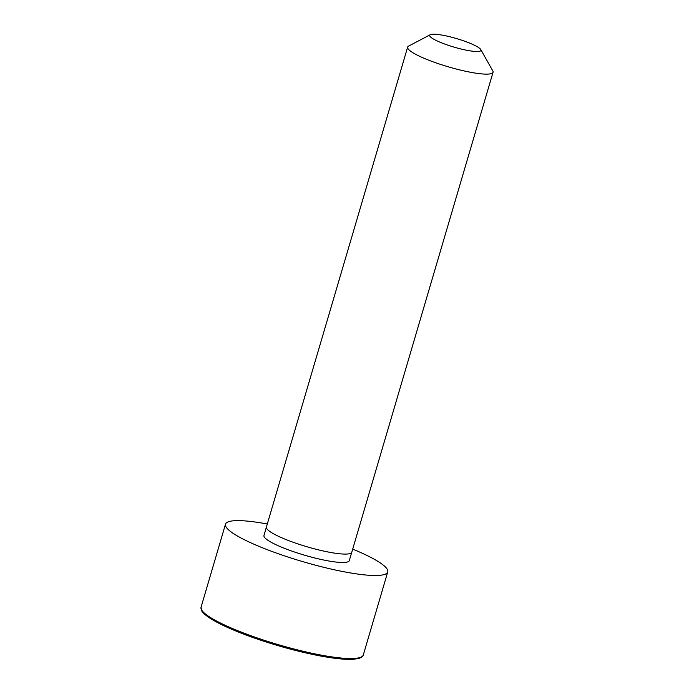 <?xml version="1.0" encoding="UTF-8"?>
<svg xmlns="http://www.w3.org/2000/svg" width="694" height="694" viewBox="0 0 694 694"><rect width="100%" height="100%" fill="white"/><g stroke="black" fill="none" stroke-linecap="round" stroke-linejoin="round"><path stroke-width="1.04" d="M266.392 527.084A44.511 7.426 -163.6 0 0 307 546.768A44.511 7.426 -163.6 0 0 351.789 552.216L349.264 560.622A44.468 7.417 -163.6 0 1 304.519 555.183A44.468 7.417 -163.6 0 1 263.954 535.516L266.392 527.084A44.511 7.426 -163.6 0 1 266.392 527.076L407.647 47.131A44.511 7.426 -163.6 0 1 408.619 46.108L430.271 34.7A26.702 4.45 -163.6 0 1 448.68 36.487A26.702 4.45 -163.6 0 1 474.219 45.119A26.702 4.45 -163.6 0 1 480.769 49.56A26.702 4.45 -163.6 0 1 454.05 47.123A26.702 4.45 -163.6 0 1 430.271 34.7M352.699 549.128A84.573 14.106 -163.6 0 1 366.51 555.243A84.573 14.106 -163.6 0 1 387.738 571.943A84.573 14.106 -163.6 0 1 302.636 561.593A84.573 14.106 -163.6 0 1 225.489 524.187A84.573 14.106 -163.6 0 1 267.303 523.996M480.769 49.56L492.783 70.875A44.511 7.426 -163.6 0 1 493.052 72.263A44.511 7.426 -163.6 0 1 448.255 66.815A44.511 7.426 -163.6 0 1 407.647 47.131M387.738 571.943L363.3 654.98A84.573 14.106 -163.6 0 1 278.19 644.631A84.573 14.106 -163.6 0 1 201.052 607.224L225.489 524.187M360.637 657.296A83.332 13.897 -163.6 0 1 277.912 645.602A83.332 13.897 -163.6 0 1 202.032 610.616M351.789 552.216L493.052 72.263M363.3 654.98C363.378 656.082 361.904 657.227 358.876 658.424L353.723 659.248C345.976 659.794 334.378 658.615 318.928 655.7C297.613 651.536 275.744 645.524 253.327 637.673C233.895 630.725 219.443 624.236 209.97 618.207C202.509 613.175 202.154 611.449 201.763 610.972L201.052 607.224"/></g></svg>
